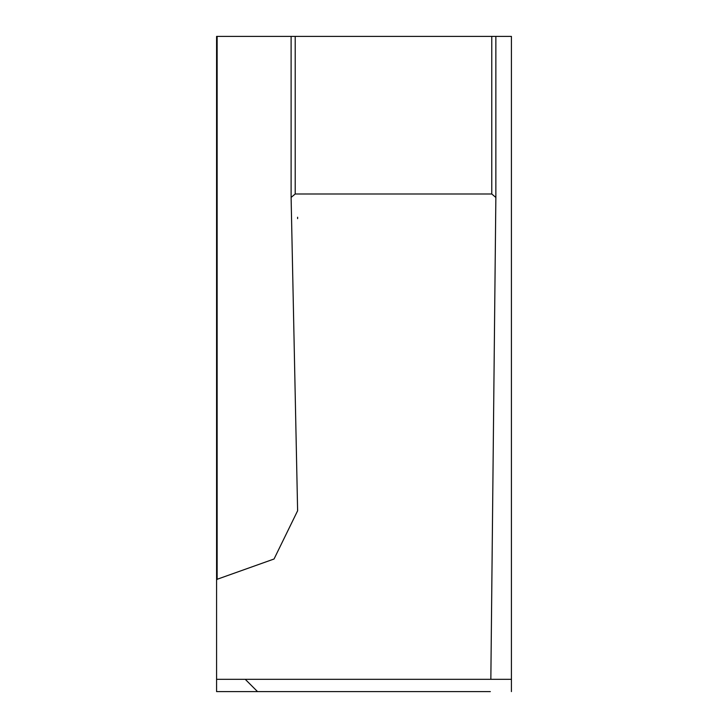 <?xml version="1.0" encoding="UTF-8"?>
<svg xmlns="http://www.w3.org/2000/svg" width="728" height="728" viewBox="0 0 728 728"><rect width="100%" height="100%" fill="white"/><g stroke="black" fill="none" stroke-linecap="round" stroke-linejoin="round"><path stroke-width="1.09" d="M216.58 679.315L490.845 679.315L495.859 197.461L491.764 193.994L295.204 193.994L291.109 197.424L297.615 510.765L274.046 559.004L216.58 579.479L216.58 691.6L297.597 691.6M216.58 579.479L216.58 36.4L292.893 36.4M490.335 691.6L257.53 691.6L245.245 679.315L257.53 691.6M490.335 679.315L511.42 679.315L511.42 691.6M494.094 36.4L511.42 36.4L495.859 36.4L495.859 197.424M511.42 679.315L511.42 36.4M291.109 197.37L291.109 36.4L495.859 36.4L495.859 197.397M491.764 36.4L491.764 193.994M295.204 36.4L295.204 193.994M217.144 579.47L217.144 36.4M297.615 510.765L297.615 509.373M297.615 218.627L297.615 217.235M291.109 36.4L291.109 197.424"/></g></svg>
